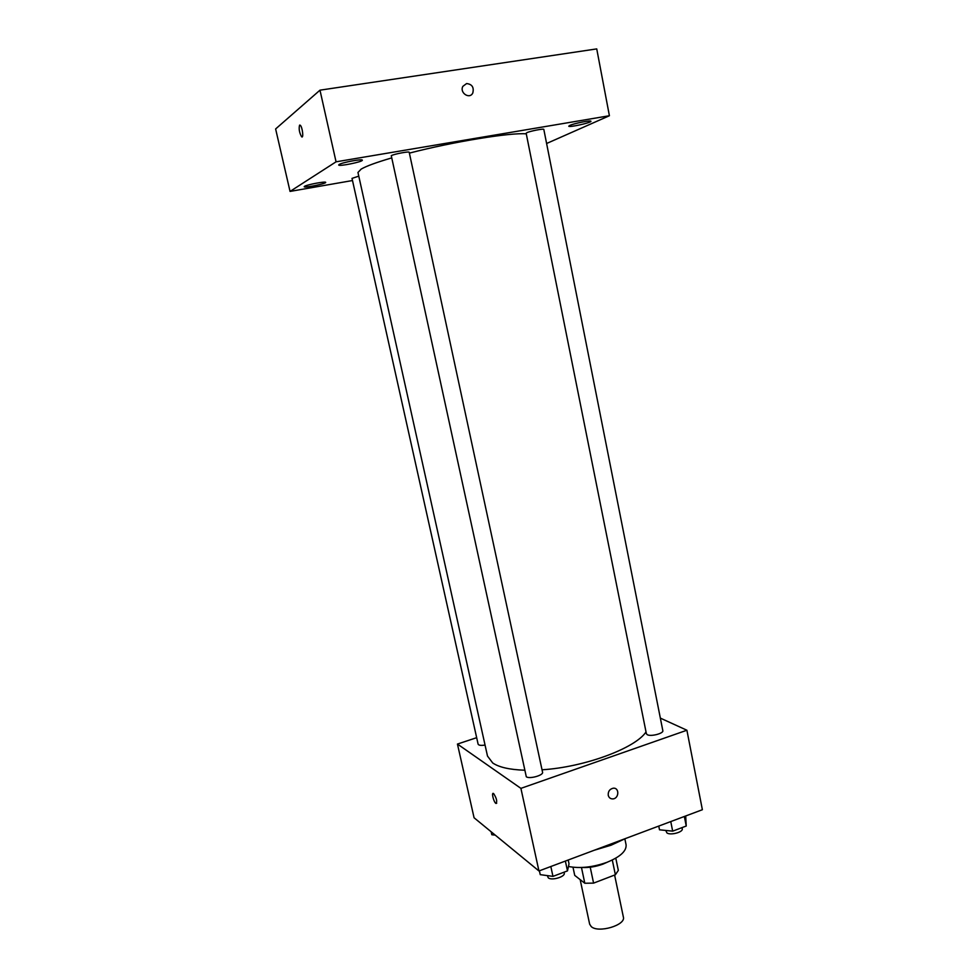 <?xml version="1.0" encoding="UTF-8"?>
<svg xmlns="http://www.w3.org/2000/svg" width="978" height="978" viewBox="0 0 978 978"><rect width="100%" height="100%" fill="white"/><g stroke="black" fill="none" stroke-linecap="round" stroke-linejoin="round"><path stroke-width="1.47" d="M580.162 879.613L589.648 924.149L591.201 926.545C598.181 933.44 626.067 925.151 623.365 917.046L614.612 875.053M612.301 860.017L615.37 874.76L618.328 870.396L615.785 858.158M615.37 874.76L593.585 883.122L584.807 883.244L574.734 875.383L572.986 867.229M590.223 867.205L593.585 883.122M581.47 867.498L584.807 883.244M607.448 862.131L602.998 864.112C595.92 866.691 588.939 867.816 582.057 867.474M624.856 838.867L626.079 844.747C626.666 850.994 620.284 856.862 606.935 862.327C592.815 867.303 579.978 868.684 568.45 866.484M625.333 838.598L611.079 845.212L594.306 850.224M660.346 718.109L686.898 730.236L702.375 809.723L538.951 870.97L474.073 817.767L457.447 744.062L476.665 737.681M686.898 730.236L520.907 788.366L538.951 870.97M608.243 795.297C607.986 791.459 609.624 789.099 613.182 788.219C619.563 787.351 619.184 798.671 612.827 798.904C610.431 798.928 608.903 797.718 608.243 795.297C608.903 797.718 610.431 798.916 612.827 798.904L612.827 798.904C619.184 798.671 619.563 787.351 613.182 788.219M391.298 158.033C376.371 162.421 366.347 166.101 361.2 169.072L357.96 172.458L487.496 756.067L492.741 762.999C499.061 767.265 509.624 769.674 524.428 770.212M542.032 769.796C584.551 767.155 635.333 748.243 646.018 731.947M520.907 788.366L457.447 744.062M647.302 734.722C650.908 736.801 663.83 733.414 662.827 730.652L543.817 129.414C544.098 128.35 529.954 131.101 526.836 132.715L526.164 133.252L646.385 733.757L647.302 734.722M526.298 776.764C529.44 779.295 543.695 775.285 542.545 772.204L409.207 152.299C409.476 151.113 393.731 154.084 391.273 155.685L526.298 776.764M485.051 745.077C481.017 745.676 478.694 745.37 478.108 744.148L352.019 178.375L358.779 176.15M493.633 793.586C496.628 798.292 497.411 801.581 495.98 803.451C493.792 802.486 491.164 792.046 493.474 793.476L493.633 793.586M409.379 153.118C453.584 141.651 510.968 132.36 526.286 133.864M546.604 143.497L609.404 115.734L336.053 161.822L290.05 191.419L352.496 180.539M569.746 125.453L568.756 126.186C568.536 127.751 591.702 122.629 590.944 121.272C591.299 119.976 573.927 123.399 569.746 125.453M339.073 164.536L338.694 164.989C338.547 166.749 363.217 161.725 362.325 160.184C362.679 158.619 341.823 162.507 339.073 164.536M304.464 186.37L304.17 186.712C304.011 188.167 326.481 183.644 325.686 182.385C326.016 181.077 306.713 184.695 304.464 186.37M336.053 161.822L319.977 90.172L596.739 48.9L609.404 115.734M319.977 90.172L275.625 128.949L290.05 191.419M299.574 125.135L300.209 125.196C302.398 126.688 303.865 138.827 301.615 136.773C299.354 132.751 298.669 128.864 299.574 125.135M466.604 83.558C472.081 84.194 474.147 87.335 472.802 92.983C469.672 99.683 459.318 92.812 462.863 86.345L466.604 83.558C472.081 84.194 474.147 87.335 472.79 92.983C469.672 99.683 459.318 92.812 462.863 86.345L466.604 83.558M495.247 835.139L491.824 834.735L491.164 831.777M568.206 860.004L569.025 863.831L567.484 870.897L552.961 876.374L540.235 874.65L539.391 870.811M565.37 861.068L567.484 870.897M550.834 866.52L552.961 876.374M547.35 875.616L548.267 877.804C551.494 880.933 565.516 876.777 564.245 873.061L564.049 872.193M685.7 815.97L686.238 826.031L672.668 831.153L659.502 829.809L658.756 826.068M684.343 816.471L686.238 826.031M670.761 821.569L672.668 831.153M665.749 830.444L666.959 832.963C670.627 835.591 683.353 832.107 682.253 828.794L682.021 827.62M496.714 803.195L495.98 803.451M302.41 136.651L301.615 136.773"/></g></svg>
